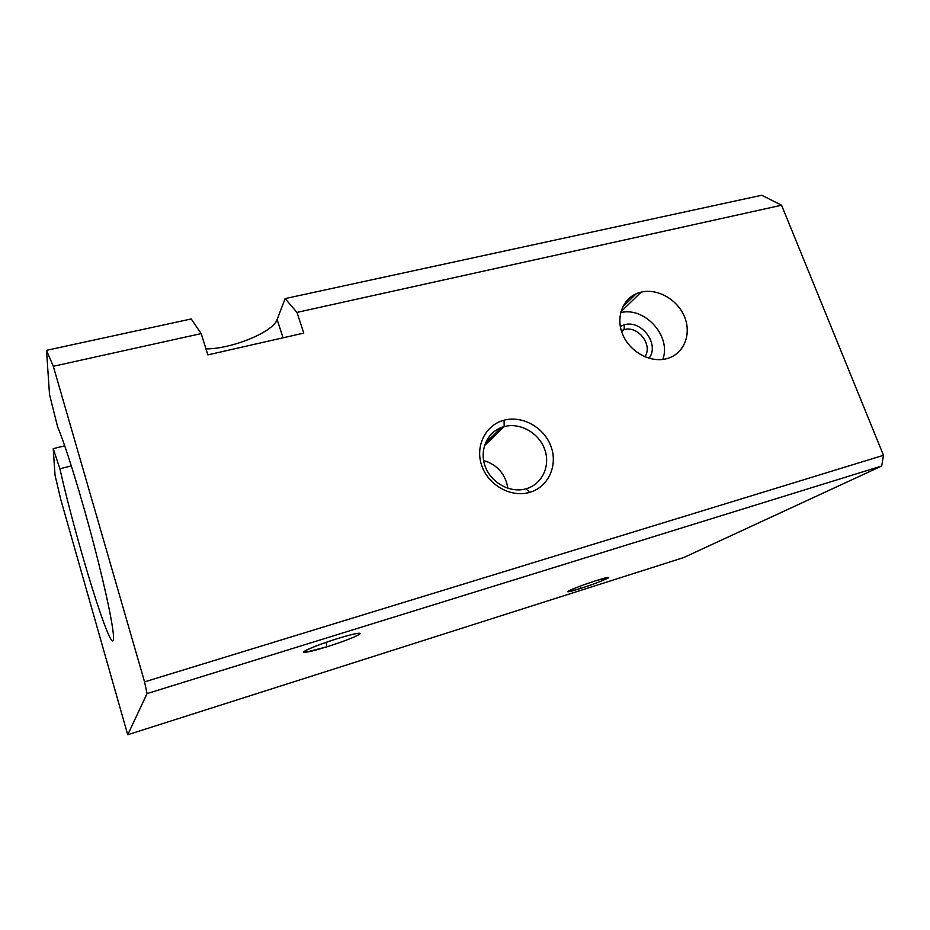 <?xml version="1.0" encoding="UTF-8"?>
<svg xmlns="http://www.w3.org/2000/svg" width="930" height="930" viewBox="0 0 930 930"><rect width="100%" height="100%" fill="white"/><g stroke="black" fill="none" stroke-linecap="round" stroke-linejoin="round"><path stroke-width="1.4" d="M337.509 638.585C316.56 645.025 297.298 653.36 305.551 652.29L326.744 646.862L326.232 642.293L326.744 646.862C345.879 640.956 364.862 633.028 359.166 633.237C355.888 633.377 348.669 635.167 337.509 638.585C354.074 633.621 361.386 632.179 359.457 634.272C354.214 637.352 343.31 641.549 326.744 646.862C310.678 651.744 303.145 653.29 304.168 651.488C308.923 648.489 320.036 644.199 337.509 638.585M596.211 580.622C581.343 585.296 563.638 592.387 568.358 591.736L580.343 588.492L580.39 586.063L580.343 588.492C594.258 584.11 611.568 577.286 608.301 577.425L596.211 580.622C620.961 572.729 603.5 581.215 580.343 588.492C555.931 596.351 571.718 588.341 596.211 580.622M71.354 465.907L59.892 468.743C75.958 540.481 110.786 653.72 113.379 639.724L113.414 639.526C111.135 654.79 76.039 540.876 59.892 468.743L71.354 465.907M504.176 426.591L504.072 420.197C485.518 424.905 474.846 446.202 481.775 465.732C488.424 485.344 511.07 497.887 529.589 492.389L526.136 488.785C510.186 493.505 490.726 482.705 484.995 465.837C479.031 449.039 488.18 430.683 504.176 426.591L501.584 427.405C486.599 432.799 479.043 451.131 485.507 467.22C491.772 483.368 510.663 493.342 526.136 488.785L526.566 488.657C542.446 483.972 550.734 465.477 544.643 449.167C538.772 432.799 520.01 422.278 504.176 426.591L484.425 445.668L504.176 426.591C520.079 422.255 538.935 432.903 544.713 449.388C550.734 465.802 542.19 484.309 526.136 488.785L529.589 492.389C548.223 487.169 558.07 465.674 551.072 446.656C544.352 427.556 522.521 415.21 504.072 420.197L504.176 426.591M621.717 331.882L624.146 329.615L621.31 330.638L624.146 329.615L624.332 324.768L620.287 326.314L624.332 324.768C641.619 319.56 659.905 344.274 649.059 358.283C659.905 344.274 641.619 319.56 624.332 324.768L624.146 329.615C638.143 325.384 653.186 345.077 644.85 356.783C653.186 345.077 638.143 325.384 624.146 329.615L621.717 331.882M620.845 311.841L641.154 292.136L636.19 293.799C621.531 300.123 615.509 319.223 623.298 335.846C630.9 352.528 650.709 362.956 666.519 358.724L669.426 357.806C684.992 352.063 691.618 332.812 684.189 316.014C676.947 299.158 657.312 288.207 641.154 292.136L620.845 311.841M620.636 312.631C644.723 306.412 671.646 336.242 662.799 359.445C671.646 336.242 644.723 306.412 620.636 312.631M493.586 479.508L490.389 475.846L493.586 479.508M507.92 488.343C505.502 474.079 497.399 464.791 483.6 460.478C497.399 464.791 505.502 474.079 507.92 488.343M57.625 426.882L49.523 394.553L46.5 350.343L191.22 318.955L201.182 333.591L207.843 354.888L303.773 333.103L296.984 312.399L285.126 298.6L761.717 195.254L781.584 205.216L883.5 455.305L881.698 466L683.701 557.558L127.724 734.746L147.068 693.582L144.557 681.876L53.312 366.292L46.5 350.343L49.523 394.553L57.625 426.882C65.484 445.191 81.026 495.33 93.93 544.724C106.869 594.165 114.681 633.132 113.414 639.526C114.681 633.132 106.869 594.165 93.93 544.724C81.026 495.33 65.484 445.191 57.625 426.882M64.74 445.842L53.219 448.632L59.892 468.743L53.219 448.632L64.74 445.842M55.044 475.323L53.219 448.632L55.044 475.323L60.799 499.573L127.724 734.746L60.799 499.573L55.044 475.323M205.972 348.913C231.942 348.959 273.188 332.068 277.128 319.536L285.126 298.6L277.128 319.536C273.188 332.068 231.942 348.959 205.972 348.913M283.057 337.799L277.128 319.536L283.057 337.799M285.126 298.6L296.984 312.399L781.584 205.216L761.717 195.254L285.126 298.6M683.701 557.558L881.698 466L147.068 693.582L127.724 734.746L683.701 557.558M881.698 466L883.5 455.305L144.557 681.876L147.068 693.582L881.698 466M207.843 354.888L201.182 333.591L53.312 366.292L144.557 681.876L883.5 455.305L781.584 205.216L296.984 312.399L303.773 333.103L207.843 354.888M666.519 358.724C649.779 363.235 628.785 351.168 622.147 333.103C615.265 315.107 624.367 295.949 641.154 292.136C657.836 288.068 678.133 299.937 684.817 317.56C691.757 335.137 683.364 354.481 666.519 358.724M504.072 420.197C522.521 415.21 544.352 427.556 551.072 446.656C558.07 465.674 548.223 487.169 529.589 492.389C511.07 497.887 488.424 485.344 481.775 465.732C474.846 446.202 485.518 424.905 504.072 420.197M201.182 333.591L191.22 318.955L46.5 350.343L53.312 366.292L201.182 333.591M305.551 652.29L306.609 650.035M568.358 591.736L568.753 590.875M501.584 427.405L485.309 443.203M622.612 307.051L636.19 293.799"/></g></svg>
